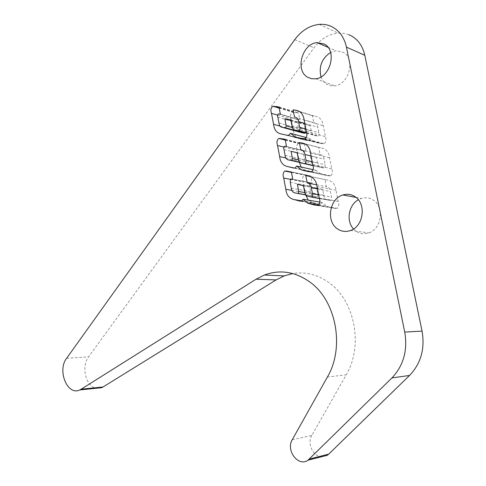 <?xml version="1.0" encoding="UTF-8"?>
<svg xmlns="http://www.w3.org/2000/svg" width="486" height="486" viewBox="0 0 486 486"><rect width="100%" height="100%" fill="white"/><g stroke="black" fill="none" stroke-linecap="round" stroke-linejoin="round"><path stroke-width="0.36" stroke-dasharray="2.43 1.82" d="M348.851 34.706L343.608 33.291L338.11 33.097C328.651 34.081 320.608 38.971 313.992 47.749L88.567 356.87C80.986 366.383 85.846 386.698 96.204 388.259M321.003 76.897C322.169 80.202 324.107 82.675 326.811 84.309L330.571 85.718L334.696 85.791C349.24 84.564 355.843 58.302 343.031 52.184L336.014 50.769L330.626 52.439M353.529 228.991L356.165 231.306C360.096 233.894 364.33 234.41 368.88 232.861C381.753 228.894 384.675 206.738 373.163 200.044C369.488 197.735 365.563 197.201 361.39 198.44L358.352 199.77M292.286 439.672L311.799 435.468L346.257 374.749C363.595 345.862 354.768 300.597 329.058 282.737C317.583 274.541 305.481 271.474 292.754 273.545M311.799 435.468C306.945 443.25 312.893 456.5 321.495 456.791M299.455 162.3L297.14 150.314C296.041 147.307 296.478 145.028 298.44 143.473L304.607 144.281L305.955 151.268L303.902 151.055C303.112 151.869 302.966 152.95 303.477 154.293L304.552 159.87C304.85 162.628 306.162 164.153 308.501 164.432L311.265 164.851L311.812 162.968L310.463 155.994L316.41 157.343L317.504 162.962C317.856 165.848 319.302 167.403 321.835 167.615L324.855 168.083L325.164 164.748L324.065 159.135C323.682 156.425 322.333 154.894 320.025 154.536L318.64 147.465L321.015 147.938C325.948 148.692 328.809 151.978 329.599 157.786L331.78 168.836C332.867 171.771 332.491 174.103 330.656 175.835L326.276 175.446L320.705 174.079L316.076 170.325L314.29 172.172L313.391 172.263L307.407 170.835C304.831 170.471 302.729 169.207 301.107 167.038M305.694 132.55L304.327 124.416L310.22 125.619L311.295 131.171C311.641 134.033 313.075 135.539 315.584 135.691L318.5 136.098C319.284 135.248 319.411 134.13 318.877 132.763L317.789 127.211C317.413 124.531 316.082 123.037 313.792 122.739L312.425 115.747L314.776 116.166C319.654 116.792 322.485 119.987 323.269 125.74L325.426 136.663C326.562 139.713 326.118 142.058 324.101 143.698L319.976 143.358L314.466 142.137L309.886 138.522L307.924 140.442L307.225 140.509L301.302 139.239C296.582 138.522 293.872 135.351 293.186 129.726L291.144 119.094C290.002 115.972 290.507 113.681 292.645 112.23L298.538 112.922L299.874 119.835L297.918 119.653C297.055 120.431 296.885 121.512 297.42 122.897L298.483 128.413C298.775 131.147 300.075 132.629 302.383 132.854M305.803 195.093L303.203 181.879C302.158 178.988 302.523 176.722 304.303 175.082L310.742 175.993L312.109 183.058L309.965 182.809L309.606 186.047L310.694 191.684C310.991 194.467 312.322 196.034 314.679 196.374L317.534 196.848L318.026 194.977L316.665 187.924L322.68 189.437L323.779 195.117C324.138 198.033 325.596 199.625 328.159 199.91L331.276 200.432L331.525 197.103L330.407 191.429C330.024 188.69 328.664 187.11 326.325 186.697L324.927 179.541L327.327 180.081C332.309 180.962 335.206 184.334 336.008 190.202L338.213 201.386C339.246 204.211 338.93 206.532 337.278 208.342L332.649 207.899L327.023 206.386L322.346 202.492L320.717 204.26L319.63 204.375L313.579 202.79L308.197 200.111M301.958 200.87L313.579 202.79M300.378 201.21L319.63 204.375M319.794 202.067L322.346 202.492M318.804 205.049L327.023 206.386M317.388 205.426L332.649 207.899M316.817 205.42L335.79 208.494M308.221 176.12L327.327 180.081M305.779 175.574L324.927 179.541M316.678 184.802L326.325 186.697M317.522 188.987L330.407 191.429M319.363 198.507L330.759 200.487M309.861 196.794L328.949 200.117M309.06 196.575L328.159 199.91M303.489 185.786L322.68 189.437M297.371 184.249L316.665 187.924M304.807 192.608L318.026 194.977M305.621 194.874L317.103 196.891M296.041 193.118L315.359 196.52M295.354 192.972L314.679 196.374M290.203 182.329L309.606 186.047M291.078 178.939L310.469 182.76M292.748 179.237L312.109 183.058M291.363 171.953L310.742 175.993M288.994 171.406L308.41 175.452M291.381 172.044L305.457 174.972M281.789 134.081L301.302 139.239M287.809 135.369L307.225 140.509M306.441 137.593L309.886 138.522M295.166 137.022L314.466 142.137M300.767 138.255L319.976 143.358M303.896 138.692L323.05 143.795M295.494 110.225L314.776 116.166M293.107 109.806L312.425 115.747M294.492 117.011L313.792 122.739M304.777 123.42L317.789 127.211M306.593 132.945L318.13 136.141M306.623 133.17L316.356 135.861M306.63 133.213L315.584 135.691M290.859 119.999L310.22 125.619M290.962 120.546L304.327 124.416M292.378 127.605L305.664 131.317M277.852 117.248L297.42 122.897M278.715 113.864L298.258 119.617M280.349 114.076L299.874 119.835M278.994 106.956L298.538 112.922M279.055 107.26L296.247 112.503M279.164 107.856L293.356 112.169M294.595 168.071L307.407 170.835M294.054 168.101L313.391 172.263M313.221 169.699L316.076 170.325M310.378 171.862L320.705 174.079M308.871 171.704L326.276 175.446M310.317 171.862L329.387 175.956M301.818 142.975L321.015 147.938M299.406 142.495L318.64 147.465M300.81 149.785L320.025 154.536M311.113 156.012L324.065 159.135M312.948 165.538L324.411 168.132M312.966 165.623L322.613 167.804M302.644 163.278L321.835 167.615M297.134 152.701L316.41 157.343M297.153 152.786L310.463 155.994M298.55 159.918L311.812 162.968M300.148 162.458L310.894 164.888M289.765 160.167L290.828 160.41M300.409 162.579L309.169 164.56M300.536 162.634L308.501 164.432M283.994 149.597L303.477 154.293M284.857 146.213L304.327 151.012M286.515 146.468L305.955 151.268M285.142 139.269L304.607 144.281M285.167 139.391L302.298 143.801M285.239 139.768L299.37 143.394M294.735 39.664L313.992 47.749M327.376 377.075L346.257 374.749M66.631 358.273L88.567 356.87M300.603 201.216L318.913 204.223M319.284 198.075L338.213 201.386M317.048 186.545L336.008 190.202M318.646 194.783L331.525 197.103M304.607 191.648L323.779 195.117M291.302 188.137L310.694 191.684M290.099 179.304L303.203 181.879M291.831 190.336L305.287 192.754M287.098 135.254L306.526 140.399M306.314 131.323L325.426 136.663M304.127 120.06L323.269 125.74M305.876 129.082L318.877 132.763M291.952 125.722L311.295 131.171M278.934 122.928L298.483 128.413M277.591 115.133L291.144 119.094M279.93 126.068L293.186 129.726M293.86 168.077L312.686 172.129M312.759 164.505L331.78 168.836M310.548 153.108L329.599 157.786M312.225 161.741L325.164 164.748M298.24 158.491L317.504 162.962M285.082 155.344L304.552 159.87M283.745 147.027L297.14 150.314M285.792 157.999L299.2 161.06M319.272 24.385L338.11 33.097M328.056 47.342L336.014 50.769M356.025 197.438L361.39 198.44M350.503 230.516L368.88 232.861M315.766 78.781L334.696 85.791M301.484 201.089L320.717 204.26M318.33 205.262L337.278 208.342M319.338 198.355L331.276 200.432M305.53 194.734L317.534 196.848M290.567 178.988L309.965 182.809M291.448 172.409L304.303 175.082M288.52 135.296L307.924 140.442M304.959 138.589L324.101 143.698M306.569 132.793L318.5 136.098M278.363 113.9L297.918 119.653M279.225 108.153L292.645 112.23M294.972 167.998L314.29 172.172M311.611 171.728L330.656 175.835M312.923 165.38L324.855 168.083M299.832 162.257L311.265 164.851M284.425 146.256L303.902 151.055M285.306 140.108L298.44 143.473"/><path stroke-width="0.73" d="M81.156 389.207L256.098 279.195L264.348 275.04C279.942 269.274 295.136 271.613 309.922 282.068C336.075 300.482 345.06 347.271 327.376 377.075L292.286 439.672C285.592 450.291 298.301 467.271 307.948 460.236L391.923 377.926C403.544 365.612 407.815 350.327 404.729 332.072L346.427 47.118C344.355 37.805 339.775 31.147 332.679 27.137C328.53 24.926 324.059 24.008 319.272 24.385C309.649 25.472 301.472 30.563 294.735 39.664L66.631 358.273C56.99 370.405 67.42 396.12 79.771 389.942L81.156 389.207L103.026 386.984L101.647 387.7L96.204 388.259M346.427 47.118L364.792 55.283C362.756 46.255 358.249 39.779 351.281 35.849L348.851 34.706M330.626 52.439C321.817 58.411 318.609 66.564 321.003 76.897M324.271 44.056L317.127 42.634C302.043 43.461 294.795 70.64 307.747 77.298L311.575 78.732L315.766 78.781C330.571 77.444 337.314 50.283 324.271 44.056M358.352 199.77C348.571 204.958 345.929 221.124 353.529 228.991M354.883 196.599C351.135 194.23 347.138 193.683 342.885 194.977C329.405 198.616 325.833 221.61 337.545 228.93C341.549 231.597 345.868 232.126 350.503 230.516C363.625 226.391 366.62 203.488 354.883 196.599M292.754 273.545L284.201 275.896L276.078 279.93L103.026 386.984M321.495 456.791L327.212 455.333L328.718 454.124L409.546 375.459C420.919 363.54 425.092 348.76 422.061 331.118L364.792 55.283M293.337 167.962L287.973 166.643C283.125 165.799 280.349 162.452 279.644 156.595L277.561 145.514C276.443 142.422 276.886 140.071 278.885 138.461L285.142 139.269L286.515 146.468L284.425 146.256C283.617 147.1 283.478 148.212 283.994 149.597L285.082 155.344C285.379 158.193 286.716 159.754 289.085 160.04L291.904 160.459L292.457 158.515L291.09 151.322L297.134 152.701L298.24 158.491C298.598 161.467 300.062 163.059 302.644 163.278L305.718 163.746L306.028 160.307L304.916 154.518C304.528 151.723 303.161 150.144 300.81 149.785L299.406 142.495L301.818 142.975C306.836 143.734 309.746 147.112 310.548 153.108L312.759 164.505C313.859 167.524 313.476 169.936 311.611 171.728L307.158 171.339L301.496 169.948L296.788 166.09L294.972 167.998L293.86 168.077M287.098 135.254L281.789 134.081C276.996 133.364 274.25 130.108 273.551 124.307L271.492 113.353C270.331 110.14 270.842 107.777 273.017 106.27L278.994 106.956L280.349 114.076L278.363 113.9C277.488 114.702 277.318 115.82 277.852 117.248L278.934 122.928C279.225 125.753 280.55 127.271 282.895 127.49L285.61 127.854L286.224 125.892L284.875 118.784L290.859 119.999L291.952 125.722C292.299 128.669 293.751 130.218 296.308 130.363L299.267 130.77C300.069 129.89 300.196 128.741 299.655 127.326L298.55 121.609C298.173 118.839 296.818 117.308 294.492 117.011L293.107 109.806L295.494 110.225C300.451 110.851 303.331 114.131 304.127 120.06L306.314 131.323C307.462 134.47 307.012 136.888 304.959 138.589L300.767 138.255L295.166 137.022L290.513 133.31L288.52 135.296L287.098 135.254M299.655 201.058L294.23 199.594C289.328 198.616 286.521 195.172 285.811 189.254L283.696 178.046C282.633 175.075 283.01 172.737 284.82 171.029L291.363 171.953L292.748 179.237L290.567 178.988L290.203 182.329L291.302 188.137C291.606 191.016 292.955 192.626 295.354 192.972L298.252 193.446L298.756 191.52L297.371 184.249L303.489 185.786L304.607 191.648C304.965 194.655 306.447 196.295 309.06 196.575L312.231 197.116L312.48 193.671L311.35 187.821C310.961 184.996 309.576 183.368 307.201 182.949L305.779 175.574L308.221 176.12C313.288 177.013 316.234 180.488 317.048 186.545L319.284 198.075C320.335 200.991 320.013 203.391 318.33 205.262L313.622 204.813L307.893 203.27L303.143 199.26L301.484 201.089L299.655 201.058L300.603 201.216M301.107 167.038L299.473 162.391M282.895 127.49L302.383 132.854L304.758 133.249L305.53 132.909M308.197 200.111L305.803 195.093M294.23 199.594L301.958 200.87M303.143 199.26L319.794 202.067M307.893 203.27L318.804 205.049M313.622 204.813L317.388 205.426M307.201 182.949L316.678 184.802M311.35 187.821L317.522 188.987M311.702 197.17L319.363 198.507M298.756 191.52L304.807 192.608M297.815 193.495L305.621 194.874M285.993 170.92L291.381 172.044M290.513 133.31L306.441 137.593M298.55 121.609L304.777 123.42M298.896 130.813L306.593 132.945M297.092 130.534L306.623 133.17M296.308 130.363L306.63 133.213M284.875 118.784L290.962 120.546M286.224 125.892L292.378 127.605M285.306 127.891L304.758 133.249M283.569 127.605L303.045 132.964M276.674 106.537L279.055 107.26M273.733 106.209L279.164 107.856M287.973 166.643L294.595 168.071M296.788 166.09L313.221 169.699M301.496 169.948L310.378 171.862M307.158 171.339L308.871 171.704M304.916 154.518L311.113 156.012M305.263 163.794L312.948 165.538M303.434 163.466L312.966 165.623M291.09 151.322L297.153 152.786M292.457 158.515L298.55 159.918M291.521 160.501L300.148 162.458M290.828 160.41L300.409 162.579M289.085 160.04L300.536 162.634M282.797 138.783L285.167 139.391M279.827 138.376L285.239 139.768M256.098 279.195L276.078 279.93M309.485 458.997L328.718 454.124M391.923 377.926L409.546 375.459M404.729 332.072L422.061 331.118M312.48 193.671L318.646 194.783M283.696 178.046L290.099 179.304M285.811 189.254L291.831 190.336M299.655 127.326L305.876 129.082M271.492 113.353L277.591 115.133M273.551 124.307L279.93 126.068M306.028 160.307L312.225 161.741M277.561 145.514L283.745 147.027M279.644 156.595L285.792 157.999M317.127 42.634L328.056 47.342M342.885 194.977L356.025 197.438M79.771 389.942L101.647 387.7M264.348 275.04L284.201 275.896M307.948 460.236L327.212 455.333M312.231 197.116L319.338 198.355M298.252 193.446L305.53 194.734M284.82 171.029L291.448 172.409M299.267 130.77L306.569 132.793M285.61 127.854L305.056 133.213M273.017 106.27L279.225 108.153M305.718 163.746L312.923 165.38M291.904 160.459L299.832 162.257M278.885 138.461L285.306 140.108"/></g></svg>
